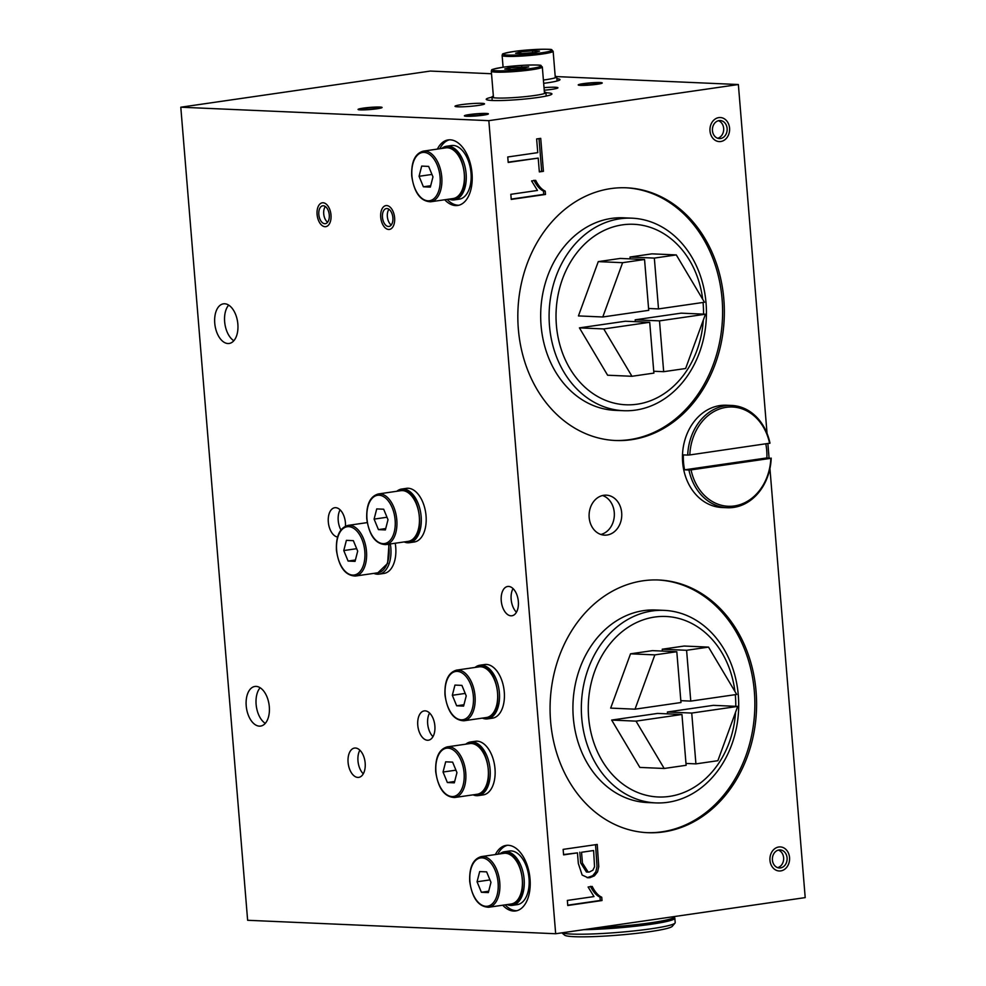 <?xml version="1.0" encoding="UTF-8"?>
<svg xmlns="http://www.w3.org/2000/svg" width="986" height="986" viewBox="0 0 986 986"><rect width="100%" height="100%" fill="white"/><g stroke="black" fill="none" stroke-linecap="round" stroke-linejoin="round"><path stroke-width="1.48" d="M501.245 600.745A14.802 8.455 81.8 0 1 507.679 586.473A14.802 8.455 81.8 0 1 518.168 599.907A14.802 8.455 81.8 0 1 511.919 615.769A14.802 8.455 81.8 0 1 501.245 600.745M516.454 612.22A14.802 8.455 81.8 0 1 511.155 599.315A14.802 8.455 81.8 0 1 513.04 588.593M337.557 537.025A14.802 8.455 81.8 0 1 328.313 522.001A14.802 8.455 81.8 0 1 334.747 507.728A14.802 8.455 81.8 0 1 345.457 526.154M340.922 529.963A14.802 8.455 81.8 0 1 338.223 520.571A14.802 8.455 81.8 0 1 340.108 509.848M348.083 762.351A14.802 8.455 81.8 0 1 354.504 748.066A14.802 8.455 81.8 0 1 364.993 761.512A14.802 8.455 81.8 0 1 358.744 777.375A14.802 8.455 81.8 0 1 348.083 762.351M363.292 773.813A14.802 8.455 81.8 0 1 357.98 760.909A14.802 8.455 81.8 0 1 359.865 750.186M417.768 725.178A14.802 8.455 81.8 0 1 424.202 710.894A14.802 8.455 81.8 0 1 434.69 724.34A14.802 8.455 81.8 0 1 428.442 740.203A14.802 8.455 81.8 0 1 417.768 725.178M432.977 736.641A14.802 8.455 81.8 0 1 427.677 723.749A14.802 8.455 81.8 0 1 429.563 713.026M214.751 323.137A20.016 11.425 81.8 0 1 223.428 303.836A20.016 11.425 81.8 0 1 237.614 322.003A20.016 11.425 81.8 0 1 229.171 343.461A20.016 11.425 81.8 0 1 214.751 323.137M233.83 340.737A20.016 11.425 81.8 0 1 224.648 321.707A20.016 11.425 81.8 0 1 228.678 305.118M246.204 705.766A20.016 11.425 81.8 0 1 254.893 686.466A20.016 11.425 81.8 0 1 269.067 704.633A20.016 11.425 81.8 0 1 260.624 726.078A20.016 11.425 81.8 0 1 246.204 705.766M265.283 723.367A20.016 11.425 81.8 0 1 256.113 704.337A20.016 11.425 81.8 0 1 260.131 687.747M380.719 217.203A12.042 6.877 81.8 0 1 385.945 205.593A12.042 6.877 81.8 0 1 394.474 216.526A12.042 6.877 81.8 0 1 389.396 229.43A12.042 6.877 81.8 0 1 380.719 217.203M709.994 130.978A12.042 9.835 -87.5 0 1 720.31 117.531A12.042 9.835 -87.5 0 1 729.603 129.992A12.042 9.835 -87.5 0 1 719.262 141.59A12.042 9.835 -87.5 0 1 709.994 130.978M769.967 860.359A12.042 9.835 -87.5 0 1 780.271 846.912A12.042 9.835 -87.5 0 1 789.576 859.373A12.042 9.835 -87.5 0 1 779.223 870.983A12.042 9.835 -87.5 0 1 769.967 860.359M483.337 115.165A12.042 1.06 175.3 0 1 470.926 116.249A12.042 1.06 175.3 0 1 464.381 115.843A12.042 1.06 175.3 0 1 476.3 113.797A12.042 1.06 175.3 0 1 488.39 113.871A12.042 1.06 175.3 0 1 483.337 115.165M597.183 84.254A12.042 1.06 175.3 0 1 584.76 85.351A12.042 1.06 175.3 0 1 578.227 84.944A12.042 1.06 175.3 0 1 590.146 82.898A12.042 1.06 175.3 0 1 602.236 82.972A12.042 1.06 175.3 0 1 597.183 84.254M478.309 105.44A14.802 1.306 175.3 0 1 463.05 106.784A14.802 1.306 175.3 0 1 455.014 106.278A14.802 1.306 175.3 0 1 469.656 103.764A14.802 1.306 175.3 0 1 484.52 103.85A14.802 1.306 175.3 0 1 478.309 105.44M544.025 87.618A14.802 1.306 175.3 0 1 557.928 87.791A14.802 1.306 175.3 0 1 551.716 89.369A14.802 1.306 175.3 0 1 544.235 90.219M377.034 108.768A12.042 1.06 175.3 0 1 364.61 109.865A12.042 1.06 175.3 0 1 358.078 109.446A12.042 1.06 175.3 0 1 369.996 107.4A12.042 1.06 175.3 0 1 382.087 107.474A12.042 1.06 175.3 0 1 377.034 108.768M317.085 214.43A12.042 6.877 81.8 0 1 322.323 202.808A12.042 6.877 81.8 0 1 330.852 213.74A12.042 6.877 81.8 0 1 325.774 226.657A12.042 6.877 81.8 0 1 317.085 214.43M589.172 517.514A20.016 16.331 -87.5 0 1 606.304 495.157A20.016 16.331 -87.5 0 1 621.747 515.863A20.016 16.331 -87.5 0 1 604.554 535.151A20.016 16.331 -87.5 0 1 589.172 517.514M602.569 495.527A20.016 16.331 -87.5 0 1 614.327 515.542A20.016 16.331 -87.5 0 1 600.868 534.461M247.634 920.283L555.673 933.742L488.834 120.662L180.795 107.203L247.634 920.283M769.93 468.523L805.205 897.605L555.673 933.742M592.192 886.426C594.977 891.973 598.157 895.571 601.743 897.223L602.015 900.538L567.763 905.505L567.344 900.428L593.991 896.57L588.112 887.018L592.192 886.426M535.681 180.339C538.455 185.886 541.634 189.485 545.221 191.136L545.492 194.464L511.241 199.418L510.822 194.316L537.469 190.458L531.59 180.931L535.681 180.339M550.582 721.222A126.467 103.222 -87.5 0 1 658.845 580.002A126.467 103.222 -87.5 0 1 756.447 710.857A126.467 103.222 -87.5 0 1 647.814 832.702A126.467 103.222 -87.5 0 1 550.582 721.222M518.34 329.028A126.467 103.222 -87.5 0 1 626.603 187.808A126.467 103.222 -87.5 0 1 724.205 318.663A126.467 103.222 -87.5 0 1 615.572 440.508A126.467 103.222 -87.5 0 1 518.34 329.028M769.068 458.022L767.884 443.638M767.046 433.372L738.366 84.525L488.834 120.662M536.63 138.952L540.722 138.36L543.422 171.317L539.342 171.909L538.208 158.105L508.197 162.444L507.753 156.984L537.764 152.645L536.63 138.952M577.451 852.865L563.598 854.874L563.142 849.377L597.233 844.447L598.761 866.632L597.59 871.846L594.447 875.814L590.01 877.663L588.013 877.762L582.147 875.038L578.338 863.526L577.451 852.865L563.573 854.542M556.905 78.683A30.11 2.662 175.3 0 1 559.999 79.595A30.11 2.662 175.3 0 1 547.378 82.824A30.11 2.662 175.3 0 1 543.668 83.329M545.948 92.746A32.969 2.921 175.3 0 1 551.938 93.916A32.969 2.921 175.3 0 1 538.11 97.454A32.969 2.921 175.3 0 1 504.117 100.436A32.969 2.921 175.3 0 1 486.221 99.315A32.969 2.921 175.3 0 1 491.928 97.183M738.366 84.525L556.535 76.588M491.521 73.74L430.327 71.066L180.795 107.203M495.379 854.566A33.117 18.919 81.8 0 1 506.175 845.396A33.117 18.919 81.8 0 1 529.642 875.469A33.117 18.919 81.8 0 1 515.666 910.953A33.117 18.919 81.8 0 1 502.712 905.222M437.377 149.096A33.117 18.919 81.8 0 1 448.174 139.926A33.117 18.919 81.8 0 1 471.641 169.986A33.117 18.919 81.8 0 1 457.677 205.482A33.117 18.919 81.8 0 1 444.711 199.751M447.151 199.394A33.117 18.919 -98.2 0 0 458.884 205.236M449.406 139.815A33.117 18.919 -98.2 0 0 439.818 148.738M505.152 904.877A33.117 18.919 -98.2 0 0 516.886 910.707M507.408 845.285A33.117 18.919 -98.2 0 0 497.819 854.209M614.697 440.459A126.467 103.222 92.5 0 0 722.467 318.577A126.467 103.222 92.5 0 0 625.74 187.771M646.939 832.652A126.467 103.222 92.5 0 0 754.709 710.77A126.467 103.222 92.5 0 0 657.982 579.965M533.944 180.265C536.717 185.812 539.897 189.411 543.483 191.062L545.221 191.136M543.483 191.062L543.754 194.378L545.492 194.464M543.754 194.378L511.216 199.098M539.009 138.607L541.684 171.231L543.422 171.317M541.684 171.231L539.317 171.576M508.172 162.123L538.208 158.105M590.454 886.352C593.239 891.899 596.419 895.498 599.993 897.137L601.743 897.223M599.993 897.137L600.277 900.464L602.015 900.538M600.277 900.464L567.739 905.185M595.532 844.694L597.023 866.558L595.852 871.772L592.709 875.728L587.163 877.688M593.609 850.524L581.543 852.274L582.418 863.021L588.174 872.068L589.406 871.994L592.882 870.207L594.546 866.768L593.609 850.524L581.543 852.274M579.805 852.2L580.68 862.947L586.436 871.994L588.174 872.068M449.111 199.123A27.103 15.48 -98.2 0 0 454.361 199.875A27.103 15.48 -98.2 0 0 465.984 172.291A27.103 15.48 -98.2 0 0 448.26 146.15A27.103 15.48 -98.2 0 0 446.596 146.236A27.103 15.48 -98.2 0 0 441.777 148.455M454.361 199.875L459.254 199.172A27.103 15.48 -98.2 0 0 470.877 171.576A27.103 15.48 -98.2 0 0 453.153 145.447A27.103 15.48 -98.2 0 0 451.489 145.534L446.596 146.236M561.884 932.842L564.645 935.172A54.205 4.794 -4.7 0 0 649.712 931.684A54.205 4.794 -4.7 0 0 672.267 926.322L675.003 923.106A57.213 5.053 -4.7 0 0 675.2 922.649L674.831 918.163A57.213 5.053 -4.7 0 0 674.165 917.485L674.227 918.212A56.609 5.004 -4.7 0 1 650.489 924.276A56.609 5.004 -4.7 0 1 584.119 929.625M562.069 932.818A57.213 5.053 -4.7 0 0 651.204 928.775A57.213 5.053 -4.7 0 0 675.003 923.106M583.613 929.699A57.213 5.053 -4.7 0 0 650.834 924.289A57.213 5.053 -4.7 0 0 674.831 918.163M596.887 927.777A57.213 5.053 -4.7 0 0 650.711 922.797A57.213 5.053 -4.7 0 0 674.707 916.66L674.695 916.512M423.388 186.798L419.062 176.297L421.688 166.092L428.639 166.4L432.965 176.901L430.34 187.106L423.388 186.798L430.697 185.75M419.062 176.297L431.942 174.436M364.869 108.238A9.034 0.801 -4.7 0 0 361.086 109.199A9.034 0.801 -4.7 0 0 370.144 109.261A9.034 0.801 -4.7 0 0 379.092 107.721A9.034 0.801 -4.7 0 0 374.187 107.412A9.034 0.801 -4.7 0 0 364.869 108.238M363.131 108.164A12.042 1.06 -4.7 0 0 358.078 109.446A12.042 1.06 -4.7 0 0 370.169 109.52A12.042 1.06 -4.7 0 0 382.087 107.474A12.042 1.06 -4.7 0 0 375.555 107.067A12.042 1.06 -4.7 0 0 363.131 108.164M735.556 712.286A90.33 73.728 -87.5 0 1 662.789 796.996A90.33 73.728 -87.5 0 1 588.63 717.352A90.33 73.728 -87.5 0 1 652.744 617.359A90.33 73.728 -87.5 0 1 734.927 691.457M735.285 694.662A90.33 73.728 -87.5 0 1 735.778 706.321M581.728 717.981A96.357 78.646 92.5 0 0 655.813 802.9A96.357 78.646 92.5 0 0 738.304 695.303A96.357 78.646 92.5 0 0 664.219 610.371A96.357 78.646 92.5 0 0 581.728 717.981M680.821 700.664L690.767 701.108L736.715 694.452L708.527 647.112L684.185 646.04L662.247 649.219L662.395 651.068M630.522 653.817L610.679 708.108L635.021 709.18L680.981 702.525L676.803 651.709L654.852 654.877L630.522 653.817L652.461 650.637L676.803 651.709M611.665 720.063L639.852 767.416L664.194 768.476L686.133 765.296L681.955 714.48L636.007 721.136L611.665 720.063L657.625 713.42L681.955 714.48M685.985 763.447L695.919 763.879L717.87 760.699L737.701 706.407L713.359 705.347L667.411 712.003L667.559 713.852M655.813 802.9L647.383 802.542A96.357 78.646 -87.5 0 1 573.026 702.845A96.357 78.646 -87.5 0 1 655.801 610.001L664.219 610.371M737.701 706.407L691.741 713.063L667.411 712.003M691.741 713.063L695.919 763.879M708.527 647.112L686.589 650.292L690.767 701.108M686.589 650.292L662.247 649.219M636.007 721.136L664.194 768.476M654.852 654.877L635.021 709.18M703.301 320.093A90.33 73.728 -87.5 0 1 630.547 404.802A90.33 73.728 -87.5 0 1 556.387 325.158A90.33 73.728 -87.5 0 1 620.502 225.165A90.33 73.728 -87.5 0 1 702.685 299.263M703.043 302.468A90.33 73.728 -87.5 0 1 703.536 314.127M549.485 325.787A96.357 78.646 92.5 0 0 623.571 410.706A96.357 78.646 92.5 0 0 706.05 303.109A96.357 78.646 92.5 0 0 631.977 218.177A96.357 78.646 92.5 0 0 549.485 325.787M648.578 308.47L658.512 308.914L704.472 302.258L676.285 254.918L651.943 253.846L630.005 257.026L630.153 258.874M598.268 261.623L578.437 315.914L602.779 316.987L648.726 310.331L644.548 259.503L622.61 262.683L598.268 261.623L620.219 258.443L644.548 259.503M579.423 327.87L607.61 375.222L631.952 376.282L653.891 373.102L649.712 322.286L603.765 328.942L579.423 327.87L625.383 321.226L649.712 322.286M653.743 371.254L663.677 371.685L685.627 368.505L705.458 314.214L681.116 313.154L635.169 319.809L635.317 321.658M623.571 410.706L615.141 410.349A96.357 78.646 -87.5 0 1 540.784 310.652A96.357 78.646 -87.5 0 1 623.559 217.807L631.977 218.177M705.458 314.214L659.498 320.869L635.169 319.809M659.498 320.869L663.677 371.685M676.285 254.918L654.334 258.098L658.512 308.914M654.334 258.098L630.005 257.026M603.765 328.942L631.952 376.282M622.61 262.683L602.779 316.987M404.149 541.93A27.103 15.48 -98.2 0 0 409.4 542.694A27.103 15.48 -98.2 0 0 421.158 516.553A27.103 15.48 -98.2 0 0 401.635 489.056A27.103 15.48 -98.2 0 0 396.816 491.274M409.4 542.694L414.293 541.992A27.103 15.48 -98.2 0 0 426.051 515.851A27.103 15.48 -98.2 0 0 406.528 488.341L401.635 489.056M378.427 529.618L374.101 519.117L376.726 508.912L383.677 509.22L388.003 519.721L385.378 529.926L378.427 529.618L385.736 528.558M374.101 519.117L386.98 517.243M373.83 573.371A27.103 15.48 -98.2 0 0 379.08 574.135A27.103 15.48 -98.2 0 0 390.838 547.994A27.103 15.48 -98.2 0 0 390.32 543.939M367.174 522.186A27.103 15.48 -98.2 0 0 366.484 522.716M379.08 574.135L383.961 573.433A27.103 15.48 -98.2 0 0 395.731 547.292A27.103 15.48 -98.2 0 0 395.213 543.224M348.095 561.059L343.769 550.558L346.394 540.353L353.358 540.648L357.684 551.162L355.059 561.367L348.095 561.059L355.404 559.999M343.769 550.558L356.661 548.684M482.376 718.104A27.103 15.48 -98.2 0 0 487.626 718.868A27.103 15.48 -98.2 0 0 499.384 692.727A27.103 15.48 -98.2 0 0 479.862 665.23A27.103 15.48 -98.2 0 0 475.042 667.448M487.626 718.868L492.519 718.165A27.103 15.48 -98.2 0 0 504.277 692.024A27.103 15.48 -98.2 0 0 484.755 664.515L479.862 665.23M456.654 705.791L452.327 695.29L454.953 685.085L461.904 685.381L466.23 695.894L463.605 706.099L456.654 705.791L463.962 704.731M452.327 695.29L465.207 693.417M473.095 794.852A27.103 15.48 -98.2 0 0 478.346 795.603A27.103 15.48 -98.2 0 0 490.104 769.474A27.103 15.48 -98.2 0 0 470.581 741.965A27.103 15.48 -98.2 0 0 465.762 744.183M478.346 795.603L483.239 794.901A27.103 15.48 -98.2 0 0 494.997 768.76A27.103 15.48 -98.2 0 0 475.474 741.262L470.581 741.965M447.373 782.539L443.047 772.026L445.672 761.821L452.623 762.129L456.949 772.63L454.324 782.835L447.373 782.539L454.682 781.479M443.047 772.026L455.939 770.165M770.842 458.33L691.05 469.891A49.682 40.549 -87.5 0 0 734.385 505.954A49.682 40.549 -87.5 0 0 770.842 458.33L766.874 457.923L684.592 469.841A51.186 41.782 -87.5 0 1 683.372 454.891L687.71 455.076A51.186 41.782 -87.5 0 1 731.698 405.456A51.186 41.782 -87.5 0 1 769.98 443.17L689.818 454.94A49.682 40.549 -87.5 0 1 726.275 407.317A49.682 40.549 -87.5 0 1 769.622 443.38M731.698 405.456L726.485 405.234A51.186 41.782 92.5 0 0 720.076 405.554A51.186 41.782 92.5 0 0 682.46 458.478A51.186 41.782 92.5 0 0 722.011 507.507L727.224 507.741A51.186 41.782 -87.5 0 1 688.943 470.026L684.592 469.841M771.212 458.12A51.186 41.782 -87.5 0 1 727.224 507.741M765.826 443.934A51.186 41.782 -87.5 0 1 766.874 457.923M688.943 470.026L691.05 469.891M689.818 454.94L687.71 455.076M585.018 83.724A9.034 0.801 -4.7 0 0 581.222 84.697A9.034 0.801 -4.7 0 0 590.294 84.747A9.034 0.801 -4.7 0 0 599.229 83.218A9.034 0.801 -4.7 0 0 594.324 82.91A9.034 0.801 -4.7 0 0 585.018 83.724M583.281 83.65A12.042 1.06 -4.7 0 0 578.227 84.944A12.042 1.06 -4.7 0 0 590.318 85.018A12.042 1.06 -4.7 0 0 602.236 82.972A12.042 1.06 -4.7 0 0 595.692 82.553A12.042 1.06 -4.7 0 0 583.281 83.65M539.49 51.099L534.486 52.468L522.531 53.552L515.579 53.244L520.583 51.864L532.526 50.791L539.49 51.099M532.526 50.791L532.686 52.64M520.583 51.864L520.707 53.466M528.669 66.851L523.677 68.219L511.722 69.303L504.77 68.995L509.762 67.615L528.669 66.851M521.717 66.543L521.865 68.391M509.762 67.615L509.898 69.217M471.172 114.635A9.034 0.801 -4.7 0 0 467.389 115.596A9.034 0.801 -4.7 0 0 476.46 115.658A9.034 0.801 -4.7 0 0 485.395 114.117A9.034 0.801 -4.7 0 0 480.49 113.809A9.034 0.801 -4.7 0 0 471.172 114.635M469.435 114.549A12.042 1.06 -4.7 0 0 464.381 115.843A12.042 1.06 -4.7 0 0 476.472 115.917A12.042 1.06 -4.7 0 0 488.39 113.871A12.042 1.06 -4.7 0 0 481.858 113.464A12.042 1.06 -4.7 0 0 469.435 114.549M329.262 214.96A9.034 5.164 -98.2 0 0 322.755 205.791A9.034 5.164 -98.2 0 0 318.934 215.466A9.034 5.164 -98.2 0 0 325.343 223.674A9.034 5.164 -98.2 0 0 329.262 214.96M331 215.034A12.042 6.877 -98.2 0 0 322.323 202.808A12.042 6.877 -98.2 0 0 317.233 215.712A12.042 6.877 -98.2 0 0 325.774 226.657A12.042 6.877 -98.2 0 0 331 215.034M325.355 206.53A9.034 5.164 -98.2 0 0 323.827 214.763A9.034 5.164 -98.2 0 0 327.623 222.22M555.192 76.193A27.103 2.391 175.3 0 1 556.757 76.846A27.103 2.391 175.3 0 1 543.397 80.039M493.357 96.135A27.103 2.391 -4.7 0 0 491.928 97.047A27.103 2.391 -4.7 0 0 496.919 98.008A27.103 2.391 -4.7 0 0 527.239 96.431A27.103 2.391 -4.7 0 0 545.936 92.598A27.103 2.391 -4.7 0 0 544.371 91.944M392.884 217.733A9.034 5.164 -98.2 0 0 386.376 208.564A9.034 5.164 -98.2 0 0 382.568 218.251A9.034 5.164 -98.2 0 0 388.965 226.447A9.034 5.164 -98.2 0 0 392.884 217.733M394.622 217.807A12.042 6.877 -98.2 0 0 385.945 205.593A12.042 6.877 -98.2 0 0 380.867 218.498A12.042 6.877 -98.2 0 0 389.396 229.43A12.042 6.877 -98.2 0 0 394.622 217.807M388.977 209.303A9.034 5.164 -98.2 0 0 387.461 217.536A9.034 5.164 -98.2 0 0 391.257 225.005M727.126 128.5A9.034 7.37 92.5 0 0 720.174 120.538A9.034 7.37 92.5 0 0 712.422 129.24A9.034 7.37 92.5 0 0 719.386 138.582A9.034 7.37 92.5 0 0 727.126 128.5M729.566 128.143A12.042 9.835 92.5 0 0 720.31 117.531A12.042 9.835 92.5 0 0 709.969 129.129A12.042 9.835 92.5 0 0 719.262 141.59A12.042 9.835 92.5 0 0 729.566 128.143M717.66 138.25A9.034 7.37 92.5 0 0 723.65 128.353A9.034 7.37 92.5 0 0 718.424 120.711M481.39 892.281L477.064 881.767L479.689 871.562L486.64 871.87L490.966 882.371L488.341 892.577L481.39 892.281L488.686 891.221M477.064 881.767L489.943 879.906M507.112 904.593A27.103 15.48 -98.2 0 0 512.363 905.345A27.103 15.48 -98.2 0 0 523.985 877.762A27.103 15.48 -98.2 0 0 506.262 851.621A27.103 15.48 -98.2 0 0 504.598 851.707A27.103 15.48 -98.2 0 0 499.779 853.925M512.363 905.345L517.256 904.643A27.103 15.48 -98.2 0 0 528.878 877.047A27.103 15.48 -98.2 0 0 511.155 850.918A27.103 15.48 -98.2 0 0 509.491 851.004L504.598 851.707M787.087 857.882A9.034 7.37 92.5 0 0 780.148 849.92A9.034 7.37 92.5 0 0 772.383 858.621A9.034 7.37 92.5 0 0 779.359 867.976A9.034 7.37 92.5 0 0 787.087 857.882M789.539 857.524A12.042 9.835 92.5 0 0 780.271 846.912A12.042 9.835 92.5 0 0 769.93 858.523A12.042 9.835 92.5 0 0 779.223 870.983A12.042 9.835 92.5 0 0 789.539 857.524M777.634 867.643A9.034 7.37 92.5 0 0 783.611 857.734A9.034 7.37 92.5 0 0 778.398 850.105M445.832 147.863A25.599 14.617 81.8 0 1 463.962 171.108A25.599 14.617 81.8 0 1 453.166 198.531C472.762 197.385 464.936 143.414 445.832 147.863L423.327 151.129C415.069 153.471 411.199 161.741 411.717 175.939C414.194 192.726 420.517 201.341 430.66 201.785A25.599 14.617 -98.2 0 0 441.457 174.362A25.599 14.617 -98.2 0 0 423.327 151.129M411.938 175.989A24.391 13.927 81.8 0 1 431.326 155.936A24.391 13.927 81.8 0 1 434.777 197.878A24.391 13.927 81.8 0 1 411.938 175.989M400.871 490.683A25.599 14.617 81.8 0 1 419.001 513.928A25.599 14.617 81.8 0 1 408.204 541.351C427.801 540.205 419.974 486.234 400.871 490.683L378.365 493.949C370.107 496.291 366.237 504.561 366.755 518.759C369.232 535.546 375.555 544.161 385.699 544.605A25.599 14.617 -98.2 0 0 396.495 517.182A25.599 14.617 -98.2 0 0 378.365 493.949M366.977 518.809A24.391 13.927 81.8 0 1 386.364 498.756A24.391 13.927 81.8 0 1 389.815 540.698A24.391 13.927 81.8 0 1 366.977 518.809M388.496 544.198A25.599 14.617 81.8 0 1 377.885 572.792L387.609 563.413L389.002 544.124M348.033 525.39C339.788 527.732 335.918 536.002 336.423 550.2C338.913 566.987 345.223 575.602 355.379 576.046A25.599 14.617 -98.2 0 0 366.176 548.623A25.599 14.617 -98.2 0 0 348.033 525.39L367.236 522.605M336.645 550.237A24.391 13.927 81.8 0 1 356.045 530.197A24.391 13.927 81.8 0 1 359.496 572.139A24.391 13.927 81.8 0 1 336.645 550.237M479.097 666.856A25.599 14.617 81.8 0 1 497.227 690.089A25.599 14.617 81.8 0 1 486.431 717.525C506.028 716.366 498.201 662.407 479.097 666.856L456.592 670.123C448.334 672.464 444.464 680.734 444.969 694.933C447.459 711.719 453.782 720.335 463.925 720.778A25.599 14.617 -98.2 0 0 474.722 693.355A25.599 14.617 -98.2 0 0 456.592 670.123M445.191 694.97A24.391 13.927 81.8 0 1 464.591 674.929A24.391 13.927 81.8 0 1 468.042 716.871A24.391 13.927 81.8 0 1 445.191 694.97M469.817 743.592A25.599 14.617 81.8 0 1 487.947 766.837A25.599 14.617 81.8 0 1 477.15 794.26C496.747 793.114 488.92 739.143 469.817 743.592L447.311 746.858C439.053 749.2 435.183 757.47 435.701 771.668C438.178 788.455 444.501 797.07 454.645 797.514A25.599 14.617 -98.2 0 0 465.441 770.091A25.599 14.617 -98.2 0 0 447.311 746.858M435.923 771.718A24.391 13.927 81.8 0 1 455.31 751.665A24.391 13.927 81.8 0 1 458.761 793.607A24.391 13.927 81.8 0 1 435.923 771.718M553.146 51.272L551.667 49.793C553.701 48.918 531.257 48.906 514.236 51.432C496.463 54.661 504.931 53.922 502.367 54.538L502.12 55.462A25.599 2.268 -4.7 0 0 516.011 56.338A25.599 2.268 -4.7 0 0 542.411 54.008A25.599 2.268 -4.7 0 0 553.146 51.272L555.315 77.758M541.61 52.788A24.391 2.157 175.3 0 1 503.328 54.341A24.391 2.157 175.3 0 1 537.653 49.374A24.391 2.157 175.3 0 1 541.61 52.788M542.325 67.023L540.846 65.544C542.892 64.669 520.448 64.657 503.415 67.184C485.642 70.4 494.122 69.673 491.558 70.289L491.311 71.214A25.599 2.268 -4.7 0 0 505.202 72.089A25.599 2.268 -4.7 0 0 531.59 69.76A25.599 2.268 -4.7 0 0 542.325 67.023L544.506 93.51M530.801 68.539A24.391 2.157 175.3 0 1 492.519 70.092A24.391 2.157 175.3 0 1 526.844 65.125A24.391 2.157 175.3 0 1 530.801 68.539M503.834 853.334A25.599 14.617 81.8 0 1 521.964 876.579A25.599 14.617 81.8 0 1 511.167 904.002C530.751 902.856 522.937 848.884 503.834 853.334L481.328 856.6C473.07 858.942 469.2 867.212 469.706 881.41C472.195 898.197 478.518 906.812 488.662 907.256A25.599 14.617 -98.2 0 0 499.458 879.832A25.599 14.617 -98.2 0 0 481.328 856.6M469.928 881.459A24.391 13.927 81.8 0 1 489.327 861.407A24.391 13.927 81.8 0 1 492.778 903.349A24.391 13.927 81.8 0 1 469.928 881.459M430.66 201.785L453.166 198.531M385.699 544.605L408.204 541.351M355.379 576.046L377.885 572.792M463.925 720.778L486.431 717.525M454.645 797.514L477.15 794.26M502.12 55.462L503.094 67.233M491.311 71.214L493.493 97.7M556.757 76.846L557.09 81M546.219 96.049L545.936 92.598M492.211 100.498L491.928 97.047M488.662 907.256L511.167 904.002"/></g></svg>
